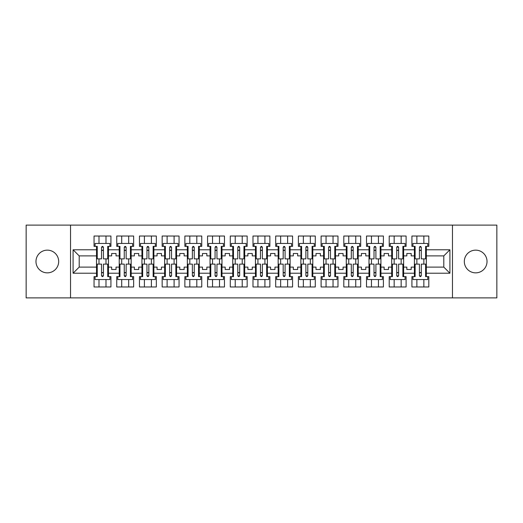 <?xml version="1.0" encoding="UTF-8"?>
<svg xmlns="http://www.w3.org/2000/svg" width="523" height="523" viewBox="0 0 523 523"><rect width="100%" height="100%" fill="white"/><g stroke="black" fill="none" stroke-linecap="round" stroke-linejoin="round"><path stroke-width="0.78" d="M475.675 250.144A11.356 11.356 0 0 0 464.319 261.5A11.356 11.356 0 0 0 475.675 272.856A11.356 11.356 0 0 0 487.024 261.5A11.356 11.356 0 0 0 475.675 250.144M47.325 250.144A11.356 11.356 0 0 0 35.976 261.5A11.356 11.356 0 0 0 47.325 272.856A11.356 11.356 0 0 0 58.681 261.5A11.356 11.356 0 0 0 47.325 250.144M452.46 225.112L26.15 225.112L26.15 297.888L496.85 297.888L496.85 225.112L452.46 225.112L452.46 297.888M403.625 267.103L406.829 267.103L406.829 269.502L411.196 269.502L411.196 267.103L414.399 267.103L414.399 255.897L411.196 255.897L411.196 253.498L406.829 253.498L406.829 255.897L403.625 255.897L403.625 273.215L414.399 273.215L414.399 276.634L411.921 276.634L411.921 286.97L428.808 286.97L428.808 276.634L426.33 276.634L426.33 267.103L443.798 267.103L443.798 255.897L426.33 255.897L426.33 267.103M380.921 267.103L384.124 267.103L384.124 269.502L388.491 269.502L388.491 267.103L391.694 267.103L391.694 255.897L388.491 255.897L388.491 253.498L384.124 253.498L384.124 255.897L380.921 255.897L380.921 273.215L391.694 273.215L391.694 276.634L389.217 276.634L389.217 286.97L406.103 286.97L406.103 276.634L403.625 276.634L403.625 273.215M358.216 267.103L361.419 267.103L361.419 269.502L365.786 269.502L365.786 267.103L368.99 267.103L368.99 255.897L365.786 255.897L365.786 253.498L361.419 253.498L361.419 255.897L358.216 255.897L358.216 273.215L368.99 273.215L368.99 276.634L366.512 276.634L366.512 286.97L383.398 286.97L383.398 276.634L380.921 276.634L380.921 273.215M335.511 267.103L338.714 267.103L338.714 269.502L343.081 269.502L343.081 267.103L346.278 267.103L346.278 255.897L343.081 255.897L343.081 253.498L338.714 253.498L338.714 255.897L335.511 255.897L335.511 273.215L346.278 273.215L346.278 276.634L343.807 276.634L343.807 286.97L360.693 286.97L360.693 276.634L358.216 276.634L358.216 273.215M312.806 267.103L316.01 267.103L316.01 269.502L320.377 269.502L320.377 267.103L323.574 267.103L323.574 255.897L320.377 255.897L320.377 253.498L316.01 253.498L316.01 255.897L312.806 255.897L312.806 273.215L323.574 273.215L323.574 276.634L321.102 276.634L321.102 286.97L337.982 286.97L337.982 276.634L335.511 276.634L335.511 273.215M290.102 267.103L293.305 267.103L293.305 269.502L297.665 269.502L297.665 267.103L300.869 267.103L300.869 255.897L297.665 255.897L297.665 253.498L293.305 253.498L293.305 255.897L290.102 255.897L290.102 273.215L300.869 273.215L300.869 276.634L298.398 276.634L298.398 286.97L315.277 286.97L315.277 276.634L312.806 276.634L312.806 273.215M267.397 267.103L270.594 267.103L270.594 269.502L274.961 269.502L274.961 267.103L278.164 267.103L278.164 255.897L274.961 255.897L274.961 253.498L270.594 253.498L270.594 255.897L267.397 255.897L267.397 273.215L278.164 273.215L278.164 276.634L275.693 276.634L275.693 286.97L292.573 286.97L292.573 276.634L290.102 276.634L290.102 273.215M244.692 267.103L247.889 267.103L247.889 269.502L252.256 269.502L252.256 267.103L255.459 267.103L255.459 255.897L252.256 255.897L252.256 253.498L247.889 253.498L247.889 255.897L244.692 255.897L244.692 273.215L255.459 273.215L255.459 276.634L252.988 276.634L252.988 286.97L269.868 286.97L269.868 276.634L267.397 276.634L267.397 273.215M221.981 267.103L225.184 267.103L225.184 269.502L229.551 269.502L229.551 267.103L232.755 267.103L232.755 255.897L229.551 255.897L229.551 253.498L225.184 253.498L225.184 255.897L221.981 255.897L221.981 273.215L232.755 273.215L232.755 276.634L230.277 276.634L230.277 286.97L247.163 286.97L247.163 276.634L244.692 276.634L244.692 273.215M199.276 267.103L202.479 267.103L202.479 269.502L206.846 269.502L206.846 267.103L210.05 267.103L210.05 255.897L206.846 255.897L206.846 253.498L202.479 253.498L202.479 255.897L199.276 255.897L199.276 273.215L210.05 273.215L210.05 276.634L207.572 276.634L207.572 286.97L224.459 286.97L224.459 276.634L221.981 276.634L221.981 273.215M176.571 267.103L179.775 267.103L179.775 269.502L184.142 269.502L184.142 267.103L187.345 267.103L187.345 255.897L184.142 255.897L184.142 253.498L179.775 253.498L179.775 255.897L176.571 255.897L176.571 273.215L187.345 273.215L187.345 276.634L184.867 276.634L184.867 286.97L201.754 286.97L201.754 276.634L199.276 276.634L199.276 273.215M153.867 267.103L157.07 267.103L157.07 269.502L161.437 269.502L161.437 267.103L164.64 267.103L164.64 255.897L161.437 255.897L161.437 253.498L157.07 253.498L157.07 255.897L153.867 255.897L153.867 273.215L164.64 273.215L164.64 276.634L162.163 276.634L162.163 286.97L179.049 286.97L179.049 276.634L176.571 276.634L176.571 273.215M131.162 267.103L134.365 267.103L134.365 269.502L138.732 269.502L138.732 267.103L141.936 267.103L141.936 255.897L138.732 255.897L138.732 253.498L134.365 253.498L134.365 255.897L131.162 255.897L131.162 273.215L141.936 273.215L141.936 276.634L139.458 276.634L139.458 286.97L156.344 286.97L156.344 276.634L153.867 276.634L153.867 273.215M108.457 267.103L111.661 267.103L111.661 269.502L116.028 269.502L116.028 267.103L119.224 267.103L119.224 255.897L116.028 255.897L116.028 253.498L111.661 253.498L111.661 255.897L108.457 255.897L108.457 273.215L119.224 273.215L119.224 276.634L116.753 276.634L116.753 286.97L133.64 286.97L133.64 276.634L131.162 276.634L131.162 273.215M70.54 297.888L70.54 225.112M131.162 255.897L131.162 249.785L141.936 249.785L141.936 255.897M153.867 255.897L153.867 246.366L156.344 246.366L156.344 236.03L139.458 236.03L139.458 246.366L141.936 246.366L141.936 249.785M153.867 249.785L164.64 249.785L164.64 255.897M176.571 255.897L176.571 246.366L179.049 246.366L179.049 236.03L162.163 236.03L162.163 246.366L164.64 246.366L164.64 249.785M176.571 249.785L187.345 249.785L187.345 255.897M199.276 255.897L199.276 246.366L201.754 246.366L201.754 236.03L184.867 236.03L184.867 246.366L187.345 246.366L187.345 249.785M199.276 249.785L210.05 249.785L210.05 255.897M221.981 255.897L221.981 246.366L224.459 246.366L224.459 236.03L207.572 236.03L207.572 246.366L210.05 246.366L210.05 249.785M221.981 249.785L232.755 249.785L232.755 255.897M244.692 255.897L244.692 246.366L247.163 246.366L247.163 236.03L230.277 236.03L230.277 246.366L232.755 246.366L232.755 249.785M244.692 249.785L255.459 249.785L255.459 255.897M267.397 255.897L267.397 246.366L269.868 246.366L269.868 236.03L252.988 236.03L252.988 246.366L255.459 246.366L255.459 249.785M267.397 249.785L278.164 249.785L278.164 255.897M290.102 255.897L290.102 246.366L292.573 246.366L292.573 236.03L275.693 236.03L275.693 246.366L278.164 246.366L278.164 249.785M290.102 249.785L300.869 249.785L300.869 255.897M312.806 255.897L312.806 246.366L315.277 246.366L315.277 236.03L298.398 236.03L298.398 246.366L300.869 246.366L300.869 249.785M312.806 249.785L323.574 249.785L323.574 255.897M335.511 255.897L335.511 246.366L337.982 246.366L337.982 236.03L321.102 236.03L321.102 246.366L323.574 246.366L323.574 249.785M335.511 249.785L346.278 249.785L346.278 255.897M358.216 255.897L358.216 246.366L360.693 246.366L360.693 236.03L343.807 236.03L343.807 246.366L346.278 246.366L346.278 249.785M358.216 249.785L368.99 249.785L368.99 255.897M380.921 255.897L380.921 246.366L383.398 246.366L383.398 236.03L366.512 236.03L366.512 246.366L368.99 246.366L368.99 249.785M380.921 249.785L391.694 249.785L391.694 255.897M403.625 255.897L403.625 246.366L406.103 246.366L406.103 236.03L389.217 236.03L389.217 246.366L391.694 246.366L391.694 249.785M403.625 249.785L414.399 249.785L414.399 255.897M426.33 255.897L426.33 246.366L428.808 246.366L428.808 236.03L411.921 236.03L411.921 246.366L414.399 246.366L414.399 249.785M426.33 249.785L449.911 249.785L449.911 273.215L426.33 273.215M96.52 267.103L96.52 255.897L79.202 255.897L79.202 267.103L96.52 267.103L96.52 276.634L94.048 276.634L94.048 286.97L110.928 286.97L110.928 276.634L108.457 276.634L108.457 273.215M96.52 273.215L73.089 273.215L73.089 249.785L96.52 249.785L96.52 255.897M108.457 255.897L108.457 246.366L110.928 246.366L110.928 236.03L94.048 236.03L94.048 246.366L96.52 246.366L96.52 249.785M108.457 249.785L119.224 249.785L119.224 255.897M131.162 249.785L131.162 246.366L133.64 246.366L133.64 236.03L116.753 236.03L116.753 246.366L119.224 246.366L119.224 249.785M414.399 267.103L414.399 273.215M391.694 267.103L391.694 273.215M368.99 267.103L368.99 273.215M346.278 267.103L346.278 273.215M323.574 267.103L323.574 273.215M300.869 267.103L300.869 273.215M278.164 267.103L278.164 273.215M255.459 267.103L255.459 273.215M232.755 267.103L232.755 273.215M210.05 267.103L210.05 273.215M187.345 267.103L187.345 273.215M164.64 267.103L164.64 273.215M141.936 267.103L141.936 273.215M119.224 267.103L119.224 273.215M79.202 267.103L73.089 273.215M73.089 249.785L79.202 255.897M443.798 267.103L449.911 273.215M449.911 249.785L443.798 255.897M101.54 250.439L103.436 250.439M101.54 272.561L103.436 272.561M98.997 286.97L98.997 279.55L105.986 279.55L105.986 286.97M98.997 236.03L98.997 243.45L105.986 243.45L105.986 236.03M98.997 264.122L98.997 258.878M105.986 264.122L105.986 258.878M124.252 250.439L126.141 250.439M124.252 272.561L126.141 272.561M121.702 286.97L121.702 279.55L128.691 279.55L128.691 286.97M121.702 236.03L121.702 243.45L128.691 243.45L128.691 236.03M121.702 264.122L121.702 258.878M128.691 264.122L128.691 258.878M146.956 250.439L148.846 250.439M146.956 272.561L148.846 272.561M144.407 286.97L144.407 279.55L151.395 279.55L151.395 286.97M144.407 236.03L144.407 243.45L151.395 243.45L151.395 236.03M144.407 264.122L144.407 258.878M151.395 264.122L151.395 258.878M169.661 250.439L171.551 250.439M169.661 272.561L171.551 272.561M167.112 286.97L167.112 279.55L174.1 279.55L174.1 286.97M167.112 236.03L167.112 243.45L174.1 243.45L174.1 236.03M167.112 264.122L167.112 258.878M174.1 264.122L174.1 258.878M192.366 250.439L194.255 250.439M192.366 272.561L194.255 272.561M189.816 286.97L189.816 279.55L196.805 279.55L196.805 286.97M189.816 236.03L189.816 243.45L196.805 243.45L196.805 236.03M189.816 264.122L189.816 258.878M196.805 264.122L196.805 258.878M215.071 250.439L216.96 250.439M215.071 272.561L216.96 272.561M212.521 286.97L212.521 279.55L219.51 279.55L219.51 286.97M212.521 236.03L212.521 243.45L219.51 243.45L219.51 236.03M212.521 264.122L212.521 258.878M219.51 264.122L219.51 258.878M237.775 250.439L239.665 250.439M237.775 272.561L239.665 272.561M235.226 286.97L235.226 279.55L242.214 279.55L242.214 286.97M235.226 236.03L235.226 243.45L242.214 243.45L242.214 236.03M235.226 264.122L235.226 258.878M242.214 264.122L242.214 258.878M260.48 250.439L262.376 250.439M260.48 272.561L262.376 272.561M257.937 286.97L257.937 279.55L264.919 279.55L264.919 286.97M257.937 236.03L257.937 243.45L264.919 243.45L264.919 236.03M257.937 264.122L257.937 258.878M264.919 264.122L264.919 258.878M283.185 250.439L285.081 250.439M283.185 272.561L285.081 272.561M280.642 286.97L280.642 279.55L287.624 279.55L287.624 286.97M280.642 236.03L280.642 243.45L287.624 243.45L287.624 236.03M280.642 264.122L280.642 258.878M287.624 264.122L287.624 258.878M305.89 250.439L307.786 250.439M305.89 272.561L307.786 272.561M303.347 286.97L303.347 279.55L310.329 279.55L310.329 286.97M303.347 236.03L303.347 243.45L310.329 243.45L310.329 236.03M303.347 264.122L303.347 258.878M310.329 264.122L310.329 258.878M328.594 250.439L330.49 250.439M328.594 272.561L330.49 272.561M326.051 286.97L326.051 279.55L333.033 279.55L333.033 286.97M326.051 236.03L326.051 243.45L333.033 243.45L333.033 236.03M326.051 264.122L326.051 258.878M333.033 264.122L333.033 258.878M351.306 250.439L353.195 250.439M351.306 272.561L353.195 272.561M348.756 286.97L348.756 279.55L355.745 279.55L355.745 286.97M348.756 236.03L348.756 243.45L355.745 243.45L355.745 236.03M348.756 264.122L348.756 258.878M355.745 264.122L355.745 258.878M374.01 250.439L375.9 250.439M374.01 272.561L375.9 272.561M371.461 286.97L371.461 279.55L378.449 279.55L378.449 286.97M371.461 236.03L371.461 243.45L378.449 243.45L378.449 236.03M371.461 264.122L371.461 258.878M378.449 264.122L378.449 258.878M396.715 250.439L398.604 250.439M396.715 272.561L398.604 272.561M394.165 286.97L394.165 279.55L401.154 279.55L401.154 286.97M394.165 236.03L394.165 243.45L401.154 243.45L401.154 236.03M394.165 264.122L394.165 258.878M401.154 264.122L401.154 258.878M419.42 250.439L421.309 250.439M419.42 272.561L421.309 272.561M416.87 286.97L416.87 279.55L423.859 279.55L423.859 286.97M416.87 236.03L416.87 243.45L423.859 243.45L423.859 236.03M416.87 264.122L416.87 258.878M423.859 264.122L423.859 258.878M101.54 250.223L103.436 250.223M96.52 246.366L97.252 246.366L97.252 258.878L101.54 258.878L101.54 247.307C102.175 246.091 102.802 246.091 103.436 247.307L103.436 258.878L107.731 258.878L107.731 246.366L108.457 246.366M103.436 247.346A0.948 0.386 -0 0 0 103.273 247.131L101.704 247.131A0.948 0.386 -0 0 0 101.54 247.346M109.915 246.366L109.915 243.45L95.068 243.45L95.068 246.366M103.436 272.777L101.54 272.777M108.457 276.634L107.731 276.634L107.731 264.122L103.436 264.122L103.436 275.693C102.809 276.909 102.175 276.909 101.54 275.693L101.54 264.122L97.252 264.122L97.252 276.634L96.52 276.634M101.54 275.654A0.948 0.386 180 0 0 101.704 275.869L103.273 275.869A0.948 0.386 180 0 0 103.436 275.654M95.068 276.634L95.068 279.55L109.915 279.55L109.915 276.634M124.252 250.223L126.141 250.223M119.224 246.366L119.957 246.366L119.957 258.878L124.252 258.878L124.252 247.307C124.879 246.091 125.507 246.091 126.141 247.307L126.141 258.878L130.436 258.878L130.436 246.366L131.162 246.366M126.141 247.346A0.948 0.386 -0 0 0 125.978 247.131L124.415 247.131A0.948 0.386 -0 0 0 124.252 247.346M132.62 246.366L132.62 243.45L117.773 243.45L117.773 246.366M146.956 250.223L148.846 250.223M141.936 246.366L142.661 246.366L142.661 258.878L146.956 258.878L146.956 247.307C147.584 246.091 148.218 246.091 148.846 247.307L148.846 258.878L153.141 258.878L153.141 246.366L153.867 246.366M148.846 247.346A0.948 0.386 -0 0 0 148.682 247.131L147.12 247.131A0.948 0.386 -0 0 0 146.956 247.346M155.324 246.366L155.324 243.45L140.478 243.45L140.478 246.366M169.661 250.223L171.551 250.223M164.64 246.366L165.366 246.366L165.366 258.878L169.661 258.878L169.661 247.307C170.289 246.091 170.923 246.091 171.551 247.307L171.551 258.878L175.846 258.878L175.846 246.366L176.571 246.366M171.551 247.346A0.948 0.386 -0 0 0 171.387 247.131L169.825 247.131A0.948 0.386 -0 0 0 169.661 247.346M178.029 246.366L178.029 243.45L163.183 243.45L163.183 246.366M192.366 250.223L194.255 250.223M187.345 246.366L188.071 246.366L188.071 258.878L192.366 258.878L192.366 247.307C192.994 246.091 193.628 246.091 194.255 247.307L194.255 258.878L198.55 258.878L198.55 246.366L199.276 246.366M194.255 247.346A0.948 0.386 -0 0 0 194.092 247.131L192.529 247.131A0.948 0.386 -0 0 0 192.366 247.346M200.734 246.366L200.734 243.45L185.887 243.45L185.887 246.366M215.071 250.223L216.96 250.223M216.96 247.235L216.96 258.878L221.255 258.878L221.255 246.366L221.981 246.366M216.96 247.346A0.948 0.386 -0 0 0 216.797 247.131L215.234 247.131A0.948 0.386 -0 0 0 215.071 247.346M216.96 247.307C216.332 246.091 215.698 246.091 215.071 247.307L215.071 258.878L210.776 258.878L210.776 246.366L210.05 246.366M223.439 246.366L223.439 243.45L208.592 243.45L208.592 246.366M126.141 272.777L124.252 272.777M131.162 276.634L130.436 276.634L130.436 264.122L126.141 264.122L126.141 275.693C125.513 276.909 124.879 276.909 124.252 275.693L124.252 264.122L119.957 264.122L119.957 276.634L119.224 276.634M124.252 275.654A0.948 0.386 180 0 0 124.415 275.869L125.978 275.869A0.948 0.386 180 0 0 126.141 275.654M117.773 276.634L117.773 279.55L132.62 279.55L132.62 276.634M148.846 272.777L146.956 272.777M153.867 276.634L153.141 276.634L153.141 264.122L148.846 264.122L148.846 275.693C148.218 276.909 147.584 276.909 146.956 275.693L146.956 264.122L142.661 264.122L142.661 276.634L141.936 276.634M146.956 275.654A0.948 0.386 180 0 0 147.12 275.869L148.682 275.869A0.948 0.386 180 0 0 148.846 275.654M140.478 276.634L140.478 279.55L155.324 279.55L155.324 276.634M171.551 272.777L169.661 272.777M176.571 276.634L175.846 276.634L175.846 264.122L171.551 264.122L171.551 275.693C170.923 276.909 170.289 276.909 169.661 275.693L169.661 264.122L165.366 264.122L165.366 276.634L164.64 276.634M169.661 275.654A0.948 0.386 180 0 0 169.825 275.869L171.387 275.869A0.948 0.386 180 0 0 171.551 275.654M163.183 276.634L163.183 279.55L178.029 279.55L178.029 276.634M194.255 272.777L192.366 272.777M199.276 276.634L198.55 276.634L198.55 264.122L194.255 264.122L194.255 275.693C193.628 276.909 192.994 276.909 192.366 275.693L192.366 264.122L188.071 264.122L188.071 276.634L187.345 276.634M192.366 275.654A0.948 0.386 180 0 0 192.529 275.869L194.092 275.869A0.948 0.386 180 0 0 194.255 275.654M185.887 276.634L185.887 279.55L200.734 279.55L200.734 276.634M216.96 272.777L215.071 272.777M221.981 276.634L221.255 276.634L221.255 264.122L216.96 264.122L216.96 275.693C216.332 276.909 215.705 276.909 215.071 275.693L215.071 264.122L210.776 264.122L210.776 276.634L210.05 276.634M215.071 275.654A0.948 0.386 180 0 0 215.234 275.869L216.797 275.869A0.948 0.386 180 0 0 216.96 275.654M208.592 276.634L208.592 279.55L223.439 279.55L223.439 276.634M237.775 250.223L239.665 250.223M239.665 247.235L239.665 258.878L243.96 258.878L243.96 246.366L244.692 246.366M239.665 247.346A0.948 0.386 -0 0 0 239.501 247.131L237.939 247.131A0.948 0.386 -0 0 0 237.775 247.346M239.665 247.307C239.037 246.091 238.403 246.091 237.775 247.307L237.775 258.878L233.48 258.878L233.48 246.366L232.755 246.366M246.143 246.366L246.143 243.45L231.297 243.45L231.297 246.366M239.665 272.777L237.775 272.777M244.692 276.634L243.96 276.634L243.96 264.122L239.665 264.122L239.665 275.693C239.037 276.909 238.41 276.909 237.775 275.693L237.775 264.122L233.48 264.122L233.48 276.634L232.755 276.634M237.775 275.654A0.948 0.386 180 0 0 237.939 275.869L239.501 275.869A0.948 0.386 180 0 0 239.665 275.654M231.297 276.634L231.297 279.55L246.143 279.55L246.143 276.634M260.48 250.223L262.376 250.223M262.376 247.235L262.376 258.878L266.665 258.878L266.665 246.366L267.397 246.366M262.376 247.346A0.948 0.386 -0 0 0 262.213 247.131L260.644 247.131A0.948 0.386 -0 0 0 260.48 247.346M262.376 247.307C261.742 246.091 261.114 246.091 260.48 247.307L260.48 258.878L256.185 258.878L256.185 246.366L255.459 246.366M268.848 246.366L268.848 243.45L254.001 243.45L254.001 246.366M262.376 272.777L260.48 272.777M267.397 276.634L266.665 276.634L266.665 264.122L262.376 264.122L262.376 275.693C261.742 276.909 261.114 276.909 260.48 275.693L260.48 264.122L256.185 264.122L256.185 276.634L255.459 276.634M260.48 275.654A0.948 0.386 180 0 0 260.644 275.869L262.213 275.869A0.948 0.386 180 0 0 262.376 275.654M254.001 276.634L254.001 279.55L268.848 279.55L268.848 276.634M283.185 250.223L285.081 250.223M285.081 247.235L285.081 258.878L289.369 258.878L289.369 246.366L290.102 246.366M285.081 247.346A0.948 0.386 -0 0 0 284.917 247.131L283.348 247.131A0.948 0.386 -0 0 0 283.185 247.346M285.081 247.307C284.447 246.091 283.819 246.091 283.185 247.307L283.185 258.878L278.89 258.878L278.89 246.366L278.164 246.366M291.553 246.366L291.553 243.45L276.713 243.45L276.713 246.366M285.081 272.777L283.185 272.777M290.102 276.634L289.369 276.634L289.369 264.122L285.081 264.122L285.081 275.693C284.447 276.909 283.819 276.909 283.185 275.693L283.185 264.122L278.89 264.122L278.89 276.634L278.164 276.634M283.185 275.654A0.948 0.386 180 0 0 283.348 275.869L284.917 275.869A0.948 0.386 180 0 0 285.081 275.654M276.713 276.634L276.713 279.55L291.553 279.55L291.553 276.634M305.89 250.223L307.786 250.223M307.786 247.235L307.786 258.878L312.081 258.878L312.081 246.366L312.806 246.366M307.786 247.346A0.948 0.386 -0 0 0 307.622 247.131L306.053 247.131A0.948 0.386 -0 0 0 305.89 247.346M307.786 247.307C307.151 246.091 306.524 246.091 305.89 247.307L305.89 258.878L301.601 258.878L301.601 246.366L300.869 246.366M314.264 246.366L314.264 243.45L299.418 243.45L299.418 246.366M307.786 272.777L305.89 272.777M312.806 276.634L312.081 276.634L312.081 264.122L307.786 264.122L307.786 275.693C307.151 276.909 306.524 276.909 305.89 275.693L305.89 264.122L301.601 264.122L301.601 276.634L300.869 276.634M305.89 275.654A0.948 0.386 180 0 0 306.053 275.869L307.622 275.869A0.948 0.386 180 0 0 307.786 275.654M299.418 276.634L299.418 279.55L314.264 279.55L314.264 276.634M328.594 250.223L330.49 250.223M330.49 247.235L330.49 258.878L334.785 258.878L334.785 246.366L335.511 246.366M330.49 247.346A0.948 0.386 -0 0 0 330.327 247.131L328.758 247.131A0.948 0.386 -0 0 0 328.594 247.346M330.49 247.307C329.856 246.091 329.229 246.091 328.594 247.307L328.594 258.878L324.306 258.878L324.306 246.366L323.574 246.366M336.969 246.366L336.969 243.45L322.122 243.45L322.122 246.366M330.49 272.777L328.594 272.777M335.511 276.634L334.785 276.634L334.785 264.122L330.49 264.122L330.49 275.693C329.856 276.909 329.229 276.909 328.594 275.693L328.594 264.122L324.306 264.122L324.306 276.634L323.574 276.634M328.594 275.654A0.948 0.386 180 0 0 328.758 275.869L330.327 275.869A0.948 0.386 180 0 0 330.49 275.654M322.122 276.634L322.122 279.55L336.969 279.55L336.969 276.634M351.306 250.223L353.195 250.223M353.195 247.235L353.195 258.878L357.49 258.878L357.49 246.366L358.216 246.366M353.195 247.346A0.948 0.386 -0 0 0 353.032 247.131L351.469 247.131A0.948 0.386 -0 0 0 351.306 247.346M353.195 247.307C352.561 246.091 351.933 246.091 351.306 247.307L351.306 258.878L347.01 258.878L347.01 246.366L346.278 246.366M359.674 246.366L359.674 243.45L344.827 243.45L344.827 246.366M353.195 272.777L351.306 272.777M358.216 276.634L357.49 276.634L357.49 264.122L353.195 264.122L353.195 275.693C352.567 276.909 351.933 276.909 351.306 275.693L351.306 264.122L347.01 264.122L347.01 276.634L346.278 276.634M351.306 275.654A0.948 0.386 180 0 0 351.469 275.869L353.032 275.869A0.948 0.386 180 0 0 353.195 275.654M344.827 276.634L344.827 279.55L359.674 279.55L359.674 276.634M374.01 250.223L375.9 250.223M375.9 247.235L375.9 258.878L380.195 258.878L380.195 246.366L380.921 246.366M375.9 247.346A0.948 0.386 -0 0 0 375.736 247.131L374.174 247.131A0.948 0.386 -0 0 0 374.01 247.346M375.9 247.307C375.272 246.091 374.638 246.091 374.01 247.307L374.01 258.878L369.715 258.878L369.715 246.366L368.99 246.366M382.378 246.366L382.378 243.45L367.532 243.45L367.532 246.366M375.9 272.777L374.01 272.777M380.921 276.634L380.195 276.634L380.195 264.122L375.9 264.122L375.9 275.693C375.272 276.909 374.638 276.909 374.01 275.693L374.01 264.122L369.715 264.122L369.715 276.634L368.99 276.634M374.01 275.654A0.948 0.386 180 0 0 374.174 275.869L375.736 275.869A0.948 0.386 180 0 0 375.9 275.654M367.532 276.634L367.532 279.55L382.378 279.55L382.378 276.634M396.715 250.223L398.604 250.223M398.604 247.235L398.604 258.878L402.9 258.878L402.9 246.366L403.625 246.366M398.604 247.346A0.948 0.386 -0 0 0 398.441 247.131L396.879 247.131A0.948 0.386 -0 0 0 396.715 247.346M398.604 247.307C397.977 246.091 397.343 246.091 396.715 247.307L396.715 258.878L392.42 258.878L392.42 246.366L391.694 246.366M405.083 246.366L405.083 243.45L390.236 243.45L390.236 246.366M398.604 272.777L396.715 272.777M396.715 275.765L396.715 264.122L392.42 264.122L392.42 276.634L391.694 276.634M396.715 275.654A0.948 0.386 180 0 0 396.879 275.869L398.441 275.869A0.948 0.386 180 0 0 398.604 275.654M396.715 275.693C397.343 276.909 397.977 276.909 398.604 275.693L398.604 264.122L402.9 264.122L402.9 276.634L403.625 276.634M390.236 276.634L390.236 279.55L405.083 279.55L405.083 276.634M419.42 250.223L421.309 250.223M421.309 247.235L421.309 258.878L425.604 258.878L425.604 246.366L426.33 246.366M421.309 247.346A0.948 0.386 -0 0 0 421.146 247.131L419.583 247.131A0.948 0.386 -0 0 0 419.42 247.346M421.309 247.307C420.682 246.091 420.047 246.091 419.42 247.307L419.42 258.878L415.125 258.878L415.125 246.366L414.399 246.366M427.788 246.366L427.788 243.45L412.941 243.45L412.941 246.366M421.309 272.777L419.42 272.777M419.42 275.765L419.42 264.122L415.125 264.122L415.125 276.634L414.399 276.634M419.42 275.654A0.948 0.386 180 0 0 419.583 275.869L421.146 275.869A0.948 0.386 180 0 0 421.309 275.654M419.42 275.693C420.047 276.909 420.682 276.909 421.309 275.693L421.309 264.122L425.604 264.122L425.604 276.634L426.33 276.634M412.941 276.634L412.941 279.55L427.788 279.55L427.788 276.634"/></g></svg>
